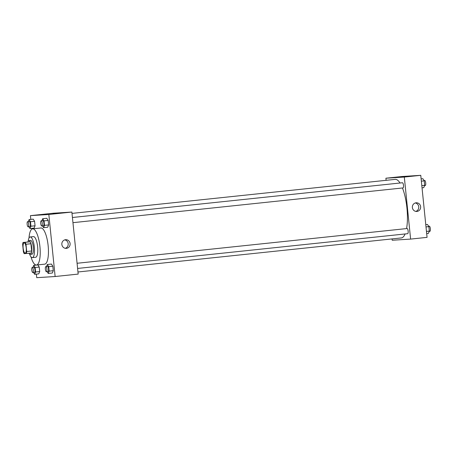<?xml version="1.0" encoding="UTF-8"?>
<svg xmlns="http://www.w3.org/2000/svg" width="453" height="453" viewBox="0 0 453 453"><rect width="100%" height="100%" fill="white"/><g stroke="black" fill="none" stroke-linecap="round" stroke-linejoin="round"><path stroke-width="0.68" d="M25.204 253.153A5.198 1.535 84 0 1 23.148 248.114A5.198 1.535 84 0 1 24.134 242.819A5.198 1.535 84 0 1 26.206 247.825A5.198 1.535 84 0 1 25.226 253.153A5.198 1.535 84 0 1 25.204 253.153M26.71 251.506L25.974 244.252A6.704 1.982 84 0 0 25.187 242.315L23.035 242.451A6.704 1.982 84 0 0 22.65 244.461L23.386 251.715A6.704 1.982 84 0 0 24.173 253.652L26.325 253.516A6.704 1.982 84 0 0 26.71 251.506L31.648 250.99L30.912 243.737L25.974 244.252M31.648 250.99A6.704 1.982 84 0 1 31.263 253.001L26.325 253.516M30.912 243.737A6.704 1.982 84 0 0 30.125 241.8L23.035 242.451M29.043 253.233A6.931 2.05 -96 0 0 30.34 254.354A6.931 2.05 -96 0 0 31.653 247.253A6.931 2.05 -96 0 0 28.89 240.577A6.931 2.05 -96 0 0 27.854 241.947M28.89 240.577L30.538 240.401A6.931 2.05 84 0 1 33.301 247.078A6.931 2.05 84 0 1 31.987 254.184A6.931 2.05 84 0 1 31.965 254.184M30.125 241.8L25.187 242.315M29.541 253.952A10.391 3.069 -96 0 0 32.35 257.627A10.391 3.069 -96 0 0 34.315 246.97A10.391 3.069 -96 0 0 30.175 236.959A10.391 3.069 -96 0 0 28.194 241.143M32.35 257.627L35.64 257.281A10.391 3.069 -96 0 0 37.61 246.625A10.391 3.069 -96 0 0 33.465 236.608L30.175 236.959M30.974 256.817A18.188 5.374 -96 0 0 36.461 265.033A18.188 5.374 -96 0 0 39.898 246.381A18.188 5.374 -96 0 0 32.65 228.856A18.188 5.374 -96 0 0 28.998 238.035M32.65 228.856L40.878 227.989A18.188 5.374 84 0 1 48.126 245.515A18.188 5.374 84 0 1 44.688 264.167A18.188 5.374 84 0 1 44.62 264.173M36.37 274.122L36.733 277.678L55.136 276.517L48.833 214.484L30.43 215.639L30.81 219.399M31.721 228.352L31.806 229.19M35.425 264.818L35.459 265.169M33.516 272.508L34.66 274.303L38.771 273.867L39.694 271.557L39.241 267.077L37.865 264.914L33.748 265.345L32.95 267.344M28.867 226.743L30.011 228.533L34.122 228.102L35.045 225.792L34.592 221.313L33.216 219.144L29.1 219.58L28.301 221.574M42.446 225.888L43.59 227.678L47.701 227.247L48.624 224.937L48.171 220.458L46.795 218.289L42.678 218.725L41.88 220.719M47.095 271.653L48.239 273.448L52.35 273.012L53.273 270.701L52.82 266.222L51.438 264.059L47.327 264.49L46.529 266.489M56.982 213.272L53.075 213.635L56.982 213.272M55.136 276.517L78.176 274.093L71.874 212.055L48.833 214.484M71.874 212.055L53.471 213.216L30.43 215.639M59.105 213.023L53.075 213.635M61.846 244.461A4.343 4.151 -93.6 0 1 65.702 239.694A4.343 4.151 -93.6 0 1 70.113 243.765A4.343 4.151 -93.6 0 1 66.246 248.363A4.343 4.151 -93.6 0 1 61.846 244.461M65.289 248.306A4.343 4.151 86.4 0 0 64.756 239.869M72.01 213.391L395.175 179.371A29.445 8.703 84 0 1 400.027 183.012M402.468 187.984A29.445 8.703 84 0 1 406.579 228.578M405.09 233.963A29.445 8.703 84 0 1 401.341 237.938L77.961 271.987M77.078 263.272L407.1 228.527A2.599 0.77 -96 0 0 407.1 228.527A2.599 0.77 -96 0 1 408.136 231.047A2.599 0.77 -96 0 1 407.643 233.691L77.599 268.442M72.429 217.502L402.451 182.757A2.599 0.77 84 0 1 403.481 185.26A2.599 0.77 84 0 1 402.994 187.927A2.599 0.77 84 0 1 402.983 187.927M386.12 180.322L385.905 178.216L402.36 176.483L420.763 175.322L427.066 237.361L410.611 239.093L392.207 240.249L392.072 238.912M410.611 239.093L404.308 177.055L385.905 178.216M416.947 211.443A4.343 4.151 -93.6 0 1 412.366 207.383A4.343 4.151 -93.6 0 1 416.239 202.785A4.343 4.151 -93.6 0 1 420.644 206.772A4.343 4.151 -93.6 0 1 416.947 211.443M420.763 175.322L404.308 177.055M398.81 177.248L404.705 176.636L398.81 177.248M415.826 211.398A4.343 4.151 86.4 0 0 415.293 202.961M404.705 176.636L398.674 177.248M426.686 233.601L428.396 233.42L429.319 231.109L428.866 226.63L427.485 224.467L425.775 224.648M429.319 231.109L426.46 231.409M428.866 226.63L426.007 226.936M428.629 226.257L429.314 226.189A2.599 0.77 84 0 1 430.35 228.691A2.599 0.77 84 0 1 429.857 231.353A2.599 0.77 84 0 1 429.852 231.353M422.037 187.831L423.748 187.655L424.671 185.345L424.218 180.866L422.836 178.697L421.126 178.878M424.671 185.345L421.811 185.645M424.218 180.866L421.358 181.166M423.98 180.492L424.665 180.419A2.599 0.77 84 0 1 425.701 182.921A2.599 0.77 84 0 1 425.208 185.588A2.599 0.77 84 0 1 425.203 185.588L424.546 185.656M48.239 273.448L49.162 271.137L48.703 266.658L47.327 264.49M45.866 266.557L47.508 266.387A2.599 0.77 84 0 1 48.545 268.889A2.599 0.77 84 0 1 48.052 271.551A2.599 0.77 84 0 1 48.046 271.551L46.41 271.726A2.599 0.77 84 0 1 45.368 269.207A2.599 0.77 84 0 1 45.866 266.557A2.599 0.77 84 0 1 46.897 269.059A2.599 0.77 84 0 1 46.41 271.726A2.599 0.77 84 0 1 46.399 271.726M52.35 273.012L53.273 270.701L49.162 271.137M53.273 270.701L52.82 266.222L48.703 266.658M52.82 266.222L51.438 264.059M43.59 227.678L44.513 225.368L44.054 220.888L42.678 218.725M41.217 220.792L42.859 220.617A2.599 0.77 84 0 1 43.896 223.119A2.599 0.77 84 0 1 43.403 225.787A2.599 0.77 84 0 1 43.397 225.787L41.761 225.956A2.599 0.77 84 0 1 40.719 223.437A2.599 0.77 84 0 1 41.217 220.792A2.599 0.77 84 0 1 42.248 223.295A2.599 0.77 84 0 1 41.761 225.956A2.599 0.77 84 0 1 41.75 225.962M47.701 227.247L48.624 224.937L44.513 225.368M48.624 224.937L48.171 220.458L44.054 220.888M48.171 220.458L46.795 218.289M34.66 274.303L35.583 271.993L35.124 267.513L33.748 265.345M32.288 267.412A2.599 0.77 84 0 1 33.324 269.914A2.599 0.77 84 0 1 32.831 272.581A2.599 0.77 84 0 1 32.82 272.581A2.599 0.77 84 0 1 31.795 270.062A2.599 0.77 84 0 1 32.288 267.412L33.93 267.242A2.599 0.77 84 0 1 34.966 269.745A2.599 0.77 84 0 1 34.473 272.406A2.599 0.77 84 0 1 34.468 272.406M38.771 273.867L39.694 271.557L35.583 271.993M39.694 271.557L39.241 267.077L35.124 267.513M39.241 267.077L37.865 264.914M30.011 228.533L30.934 226.223L30.476 221.744L29.1 219.58M27.639 221.647A2.599 0.77 84 0 1 28.675 224.15A2.599 0.77 84 0 1 28.182 226.811A2.599 0.77 84 0 1 27.146 224.292A2.599 0.77 84 0 1 27.639 221.647L29.281 221.472A2.599 0.77 84 0 1 30.317 223.975A2.599 0.77 84 0 1 29.83 226.642A2.599 0.77 84 0 1 29.819 226.642M34.122 228.102L35.045 225.792L30.934 226.223M35.045 225.792L34.592 221.313L30.476 221.744M34.592 221.313L33.216 219.144M28.182 226.811A2.599 0.77 84 0 1 28.171 226.817L29.83 226.642M31.987 254.184L30.34 254.354M44.688 264.167L36.461 265.033M402.994 187.927L72.95 222.672M429.857 231.353L429.195 231.426M34.473 272.406L32.831 272.581"/></g></svg>
